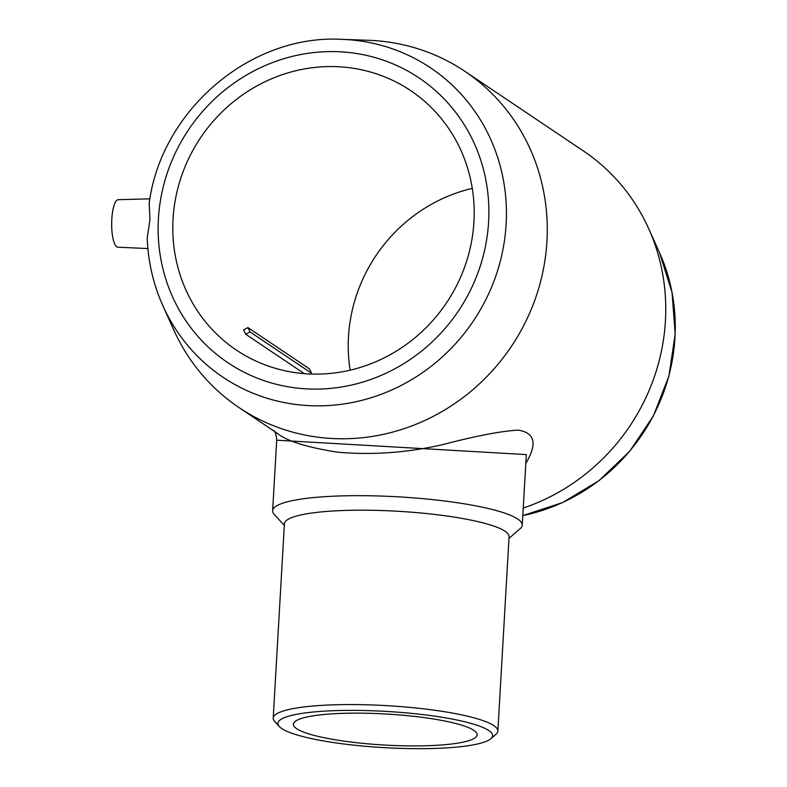 <?xml version="1.0" encoding="UTF-8"?>
<svg xmlns="http://www.w3.org/2000/svg" width="787" height="787" viewBox="0 0 787 787"><rect width="100%" height="100%" fill="white"/><g stroke="black" fill="none" stroke-linecap="round" stroke-linejoin="round"><path stroke-width="1.18" d="M523.247 508.048A202.534 191.959 -56.1 0 0 648.704 228.683A202.534 191.959 -56.1 0 0 583.413 150.956L464.92 71.351A202.534 191.959 -56.1 0 0 368.286 40.275L341.814 39.35C250.404 34.077 160.971 110.524 149.166 203.528L149.983 219.327L147.218 238.107C148.113 261.845 153.327 284.373 162.86 305.69A186.283 176.554 -56.1 0 0 371.739 397.543A186.283 176.554 -56.1 0 0 505.795 198.019A186.283 176.554 -56.1 0 0 341.814 39.35M162.86 305.69L173.72 329.851A202.534 191.959 -56.1 0 0 239.012 407.577A202.534 191.959 -56.1 0 0 511.304 346.516A202.534 191.959 -56.1 0 0 464.92 71.351M472.289 188.368A156.279 148.113 -56.1 0 0 348.484 336.777A156.279 148.113 -56.1 0 0 350.146 370.165M173.061 218.914A156.279 148.113 -56.1 0 0 236.346 350.058A156.279 148.113 -56.1 0 0 446.445 302.936A156.279 148.113 -56.1 0 0 410.657 90.623A156.279 148.113 -56.1 0 0 258.274 85.173A156.279 148.113 -56.1 0 0 173.061 218.914M245.711 334.249A156.279 148.113 123.9 0 1 243.626 329.92L247.954 327.579L250.04 331.907L245.711 334.249L304.372 373.658M239.012 407.577L277.172 433.214C286.498 440.976 306.615 447.291 337.525 452.171C372.064 455.25 406.997 452.761 442.304 444.724C475.938 435.919 501.23 431.05 518.19 430.135C534.983 432.781 537.531 443.868 525.824 463.395M490.822 738.727L496.017 734.241A112.521 18.996 -176.7 0 0 497.866 731.084A112.521 18.996 -176.7 0 0 355.744 704.591A112.521 18.996 -176.7 0 0 273.207 718.128A112.521 18.996 -176.7 0 0 274.673 721.472L279.316 726.539A107.514 18.15 -176.7 0 0 384.204 747.65A107.514 18.15 -176.7 0 0 490.822 738.727A107.514 18.15 -176.7 0 0 356.786 710.405A107.514 18.15 -176.7 0 0 279.316 726.539M273.207 718.128L284.412 523.758A112.521 18.996 3.3 0 1 397.838 511.265A112.521 18.996 3.3 0 1 509.071 536.704L497.866 731.084M284.314 525.391L274.269 514.452A125.025 21.111 3.3 0 1 272.636 510.733A125.025 21.111 3.3 0 1 398.665 496.863A125.025 21.111 3.3 0 1 522.263 525.126A125.025 21.111 3.3 0 1 520.217 528.628L508.982 538.347M409.614 745.899A92.02 15.533 3.3 0 1 293.384 724.227A92.02 15.533 3.3 0 1 386.142 714.016A92.02 15.533 3.3 0 1 477.119 734.822A92.02 15.533 3.3 0 1 409.614 745.899M522.263 525.126L526.336 454.591L276.709 440.199C276.355 434.955 275.312 431.719 273.591 430.479M149.933 198.836L118.257 199.691A23.758 6.424 90.5 0 0 111.803 219.219A23.758 6.424 90.5 0 0 117.804 247.197L147.897 248.564M247.954 327.579L309.517 368.946L311.603 373.264L310.235 374.002M311.603 373.264L250.04 331.907M659.565 252.834L672.039 292.42L675.197 334.229L668.891 376.078L653.456 415.782L629.728 451.266L598.937 480.7L562.666 502.529L522.814 515.603A186.283 176.554 -56.1 0 0 659.565 252.834L648.704 228.683M158.413 218.776A171.497 162.535 -56.1 0 0 397.622 367.263A171.497 162.535 -56.1 0 0 414.474 74.972A171.497 162.535 -56.1 0 0 158.413 218.776M272.636 510.733L276.699 440.218"/></g></svg>
